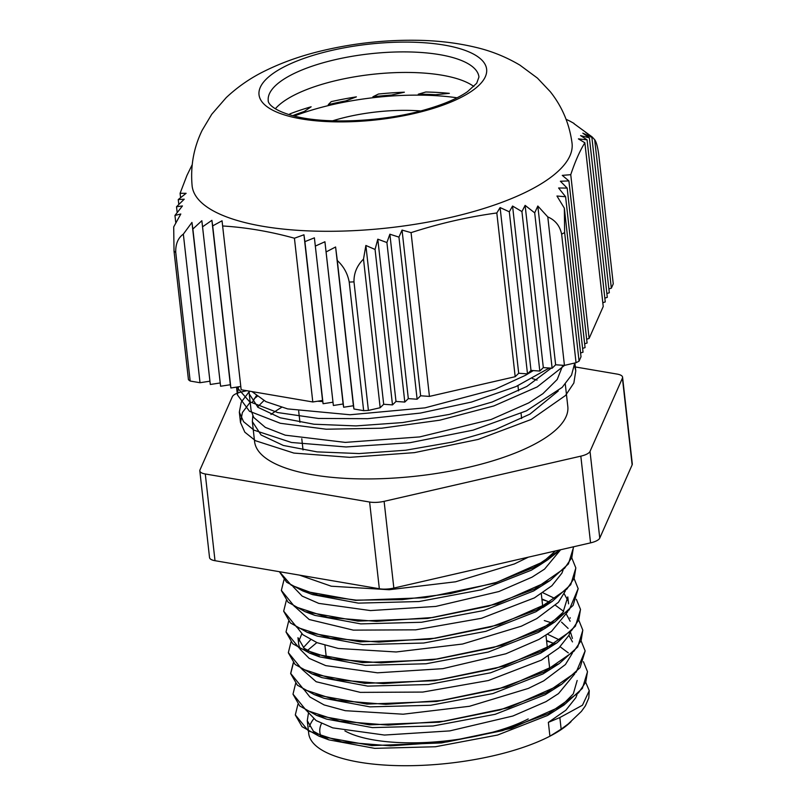 <?xml version="1.0" encoding="UTF-8"?>
<svg xmlns="http://www.w3.org/2000/svg" width="806" height="806" viewBox="0 0 806 806"><rect width="100%" height="100%" fill="white"/><g stroke="black" fill="none" stroke-linecap="round" stroke-linejoin="round"><path stroke-width="1.21" d="M561.147 729.158L568.24 723.929L581.428 711.376L585.388 705.855L588.793 697.996L589.257 690.671L582.476 705.21L559.848 717.562L561.147 729.158L549.914 736.2L548.362 722.367L565.862 710.207L575.847 697.633L577.025 694.671M585.771 682.44L589.257 690.671M560.382 549.803L547.697 559.817L494.884 583.151L425.205 597.699L355.506 600.369L302.653 590.889L286.634 582.224L279.39 571.696M573.529 547.314L568.421 563.928L550.095 580.532L497.312 603.875L427.633 618.444L357.924 621.124L305.031 611.673L288.115 602.223L281.385 590.597M575.827 568.039L570.729 584.723L552.261 601.377L499.388 624.69L429.679 639.218L360 641.858L307.207 632.357L290.402 622.937L283.692 611.26M578.164 588.712L573.076 605.437L554.679 622.051L501.866 645.384L432.187 659.943L362.488 662.613L309.635 653.132L292.729 643.712L286.039 632.025M580.511 609.558L575.403 626.171L557.067 642.775L504.294 666.109L434.615 680.687L364.906 683.367L312.013 673.907L295.097 664.466L288.367 652.83M582.809 630.282L577.711 646.966L559.243 663.62L506.37 686.934L436.661 701.462L366.982 704.101L314.189 694.591L297.384 685.181L290.694 673.675L293.424 662.864M544.302 620.56L551.888 622.927M585.146 650.956L580.058 667.68L561.661 684.294L508.848 707.628L439.159 722.186L369.47 724.846L316.617 715.375L299.711 705.955L293.021 694.258M587.493 671.791L582.375 688.405L564.049 705.008L511.266 728.352L441.597 742.92L371.888 745.61L318.995 736.15L302.079 726.71L295.349 715.073M559.968 549.894L534.096 567.374L496.244 582.436L450.584 593.569L402.113 599.644L356.192 600.127L317.816 595.11L291.258 585.227L279.43 571.696M573.469 546.8L571.817 557.601L564.563 568.321L534.69 588.985L488.456 606.183L432.893 617.487L376.493 621.366L327.891 617.436L294.482 606.495L281.365 590.405L283.994 579.756M571.817 557.964L575.816 567.887L574.154 578.345L566.89 589.065L537.038 609.739L490.783 626.937L435.22 638.231L378.83 642.11L330.218 638.181L296.789 627.249L283.682 611.15L286.321 600.5M574.154 578.718L578.154 588.632L569.238 609.82L539.355 630.483L493.101 647.671L437.547 658.976L381.157 662.864L332.535 658.935L299.127 647.994L286.029 631.894L288.639 621.225M576.361 599.332L580.491 609.376L578.799 619.844L571.545 630.564L541.672 651.228L495.438 668.426L439.875 679.73L383.475 683.609L334.873 679.68L301.464 668.738L288.346 652.648L290.976 641.999M541.944 599.533L547.254 601.145M578.799 620.197L582.798 630.121L581.136 640.589L573.872 651.308L544.02 671.972L497.765 689.17L442.202 700.464L385.812 704.353L337.2 700.424L303.771 689.493L290.664 673.393L293.303 662.744M581.126 640.961L585.136 650.865L576.219 672.063L546.337 692.727L500.083 709.915L444.529 721.209L388.139 725.098L339.517 721.179L306.099 710.227L293.011 694.137L295.621 683.468M546.599 641.032L552.029 642.684M583.433 661.706L587.473 671.61L585.781 682.077L578.527 692.807L548.654 713.471L502.42 730.659L446.856 741.963L390.457 745.852L341.855 741.913L308.446 730.971L295.318 714.882L297.948 704.243M487.791 566.477L437.718 577.983M555.445 550.941L538.882 565.621L531.285 570.225L481.253 589.821L419.07 601.528L358.378 603.13L312.526 594.606L302.653 590.889M307.942 592.712L306.149 591.866M547.365 581.982L545.4 583.473M550.095 580.532L533.612 590.969L483.61 610.565L421.457 622.272L360.786 623.884L314.904 615.381L308.547 612.651M549.581 602.797L535.96 611.724L485.887 631.33L423.644 643.037L362.932 644.619L317.09 636.065L307.207 632.357M312.516 634.181L310.753 633.345M568.562 603.845L567.787 596.934L563.021 612.358L545.864 627.864L538.267 632.468L488.235 652.064L426.052 663.771L365.36 665.363L319.508 656.84L304.074 648.236L297.978 637.697L298.744 644.619L300.114 649.223L309.131 658.341L325.745 665.625L377.47 672.808L442.776 668.668L505.886 653.777L539.043 639.38L551.536 631.36L567.706 611.714M542.831 592.732L554.719 598.395M554.337 644.226L552.382 645.707M557.067 642.775L540.594 653.213L490.592 672.798L428.439 684.516L367.758 686.118L321.886 677.614L315.529 674.884M303.388 647.601L310.602 639.783M561.55 622.131L568.119 628.398M570.457 632.025L572.431 638.433M556.563 665.041L554.578 666.542M559.243 663.62L542.942 673.967L492.869 693.573L430.626 705.28L369.914 706.862L324.072 698.308L314.189 694.591M319.488 696.414L317.735 695.578M318.39 656.416L319.126 655.923M547.496 634.221L559.364 639.893M558.981 685.715L556.986 687.226M561.661 684.294L545.249 694.701L495.216 714.297L433.034 726.005L372.342 727.606L326.49 719.083L316.617 715.375M321.906 717.189L320.113 716.343M577.156 680.486L573.318 693.845L559.364 707.95M564.049 705.008L547.576 715.456L497.574 735.042L435.421 746.749L374.74 748.361L328.868 739.858L313.413 731.233L307.277 720.685L308.376 713.582M557.5 731.596L549.914 736.2A136.345 45.287 173.6 0 1 401.579 765.7A136.345 45.287 173.6 0 1 308.698 733.42L307.277 720.685M306.834 710.912L316.113 720.574L332.727 727.858L384.452 735.052L449.758 730.901L512.868 716.02L546.025 701.623L558.508 693.593L574.688 673.947M568.331 652.9L560.15 646.795M554.73 643.913L547.365 640.8M304.547 690.188L309.877 696.968L324.083 704.918L345.26 710.691L403.131 714.207L469.515 706.278L528.363 688.415L543.697 680.879L565.429 664.537L572.351 653.192M572.482 641.888L568.905 635.33M316.839 642.583L307.207 650.674M302.2 669.423L316.174 681.745L360.332 692.374L422.777 692.072L488.416 680.526L541.39 660.134L558.88 647.964L568.875 635.4L570.043 632.428M570.154 621.225L566.568 614.565M563.686 611.391L555.495 605.316M550.055 602.425L542.579 599.261M301.837 633.778L298.825 641.102M567.817 600.41L564.23 593.831M297.565 627.955L302.895 634.735L317.101 642.684L338.278 648.457L396.149 651.973L462.533 644.034L521.381 626.171L536.715 618.635M536.725 618.635L558.447 602.294L565.369 590.949M295.067 606.837L309.192 619.512L353.35 630.131L415.795 629.829L481.434 618.293L534.408 597.891L551.898 585.73L561.893 573.157L563.062 570.195M292.88 586.425L302.149 596.097L318.763 603.382L370.488 610.575L435.794 606.424L498.904 591.544L532.061 577.146L544.554 569.117L560.633 549.742M299.429 575.111L331.296 586.214L389.167 589.73L455.551 581.801L514.399 563.938L528.353 557.158M559.838 717.562L548.362 722.367M322.722 401.539L317.584 401.237M294.603 398.869L283.48 396.965M564.553 365.37L537.169 386.94L493.877 405.922L439.844 420.188L381.621 428.208L326.239 429.215L280.327 423.281L249.487 411.272L237.397 394.839L238.455 386.82M574.567 365.813L575.776 370.891L573.852 383.031L565.53 395.474L531.255 419.442L478.18 439.421L414.405 452.64L349.663 457.345L293.868 453.073L255.532 440.741L244.843 432.197L240.5 422.505L242.394 412.521L250.172 402.254M254.243 398.688L257.144 396.451M551.213 368.161L526.832 386.457L492.093 402.043L449.345 414.405L402.557 422.566L355.99 425.911L313.947 424.218L280.236 417.8L257.991 407.342L249.256 393.933L249.205 391.122M558.256 391.001L529.935 414.123L495.186 429.699L452.448 442.071L405.66 450.232L359.093 453.566L317.05 451.874L283.329 445.456L261.094 434.998L252.349 421.598L252.802 415.906M257.557 407L263.884 400.622M549.269 368.02L515.961 386.578L471.52 402.053L420.359 413.085L367.556 418.687L318.37 418.445L277.667 412.551L249.538 401.68L236.752 387.092M574.749 363.022L571.545 375.102L562.175 387.374L526.499 410.828L473.062 430.152L409.78 442.736L346.076 446.967L291.44 442.474L254.011 430.162L243.583 421.699L239.332 412.138L241.266 402.073L249.175 391.726M256.298 395.806L252.52 401.912M249.245 393.933L251.089 410.395L253.709 417.437L265.305 427.371L285.264 435.18L345.27 442.393L419.694 436.912L491.126 419.493L528.686 402.919L542.881 393.711L557.228 379.465L562.83 365.279M251.946 391.585L265.95 401.65L287.641 408.904L350.026 414.758L424.994 407.856L495.025 389.288L525.572 375.253L533.29 370.589M309.423 726.659A136.345 45.287 173.6 0 1 313.685 718.892M571.071 721.632A136.345 45.287 173.6 0 1 549.914 736.2M292.689 115.661A132.506 44.018 173.6 0 1 304.255 111.48L311.136 106.785A138.995 46.174 173.6 0 0 289.817 113.918L289.817 114.865M331.226 101.637L328.274 104.659A132.506 44.018 173.6 0 1 345.814 100.901L356.373 96.871A138.995 46.174 173.6 0 0 331.226 101.637M328.374 105.596L328.274 104.659M378.447 94.03L372.896 96.801A132.506 44.018 173.6 0 1 391.414 95.088L404.38 92.206A138.995 46.174 173.6 0 0 378.447 94.03M372.997 97.728L372.896 96.801M425.78 92.005L418.294 94.201A132.506 44.018 173.6 0 1 435.572 94.725L449.365 93.345A138.995 46.174 173.6 0 0 425.78 92.005M418.405 95.128L418.294 94.201M391.515 96.015L391.414 95.088M435.673 95.662L435.572 94.725M345.915 101.838L345.814 100.901M304.356 112.427L304.255 111.48M199.817 470.865L209.54 557.591A14.76 4.896 -6.4 0 0 215.011 560.704L205.278 473.978A14.76 4.896 173.6 0 1 199.817 470.865A14.76 4.896 173.6 0 1 199.979 469.918L232.36 396.673A14.76 4.896 173.6 0 1 241.568 391.918L246.817 390.709M205.278 473.978L369.611 502.027L379.334 588.753L215.011 560.704M632.136 464.881A14.76 4.896 -6.4 0 0 632.297 463.924L622.575 377.198A14.76 4.896 173.6 0 1 622.413 378.155L632.136 464.881L599.755 538.116L590.022 451.4A14.76 4.896 173.6 0 1 580.824 456.156L590.556 542.871A14.76 4.896 -6.4 0 0 599.755 538.116M590.556 542.871L393.842 588.068L384.109 501.342A14.76 4.896 173.6 0 1 369.611 502.027M379.334 588.753A14.76 4.896 -6.4 0 0 393.842 588.068M384.109 501.342L580.824 456.156M590.022 451.4L622.413 378.155M574.416 366.801L617.114 374.085A14.76 4.896 173.6 0 1 622.575 377.198M565.288 384.069L567.807 406.466A157.593 52.35 173.6 0 1 533.391 444.811A157.593 52.35 173.6 0 1 361.944 478.915A157.593 52.35 173.6 0 1 254.585 441.597L252.349 421.598M270.957 414.516A157.593 52.35 173.6 0 1 281.596 407.352M532.393 378.588A157.593 52.35 173.6 0 1 537.038 380.12M473.847 86.514A106.019 35.212 -6.4 0 0 473.132 85.99A106.019 35.212 -6.4 0 0 337.905 80.137A106.019 35.212 -6.4 0 0 303.822 90.715A106.019 35.212 -6.4 0 0 275.914 108.115A106.019 35.212 -6.4 0 0 275.32 108.78M332.828 402.224L323.085 403.725L322.541 400.471L312.799 401.972L294.432 238.223L303.953 234.778L304.9 241.639L314.39 237.841L333.372 405.489L314.39 237.841M322.541 400.471L303.953 234.778M323.085 403.725L304.9 241.639M315.489 246.011L324.919 241.76L343.658 407.242L343.114 403.987L333.372 405.489M343.114 403.987L324.919 241.76M326.229 251.875L335.598 246.989L337.291 260.519L353.945 408.995L353.401 405.74L343.658 407.242M353.401 405.74L335.598 246.989M543.325 367.596L539.808 371.052L531.003 370.428L512.566 206.044L521.925 211.575L525.119 205.379L534.7 212.855L552.13 368.221L543.325 367.596L525.119 205.379M539.808 371.052L521.925 211.575M531.003 370.428L527.497 373.883L518.691 373.259L500.103 207.565L509.311 211.797L512.566 206.044M527.497 373.883L509.311 211.797M534.7 212.855L537.824 206.024L547.788 216.915L564.442 365.39L555.636 364.775L552.13 368.221M555.636 364.775L537.824 206.024M518.691 373.259L515.185 376.704L496.818 212.965L500.103 207.565M180.564 197.44L180.091 193.299L186.115 193.309L178.257 199.545L184.231 199.193L176.524 206.739L182.448 205.943L174.952 215.434L175.718 222.244M177.129 212.159L176.524 206.739M178.771 204.18L178.257 199.545M174.952 215.434L180.806 214.003L173.703 226.909L174.025 251.14L188.443 379.707A228.118 75.774 173.6 0 0 190.176 381.047L175.758 252.48C175.476 244.067 178.005 237.951 183.345 234.123L191.949 222.416L192.866 229.035L201.853 220.713L220.592 386.235L201.853 220.713M222.043 220.784L241.165 389.751L222.043 220.784L212.693 225.881L230.879 387.988L230.335 384.734L220.592 386.235M220.048 382.981L210.306 384.482L191.949 222.416M210.306 384.482L192.866 229.035M240.621 386.487L230.879 387.988M202.699 226.718L211.897 220.33L212.693 225.881M230.335 384.734L211.897 220.33M209.762 381.218L200.019 382.719L183.345 234.123M547.788 216.915C555.284 220.149 559.898 225.892 561.631 234.153A228.118 75.774 -6.4 0 0 564.643 232.602L579.071 361.169L581.005 356.776L564.341 208.18L556.956 196.019L565.6 196.755L558.598 187.989L567.172 188.09L560.382 181.249L568.905 180.907L562.266 175.376L570.749 174.68L589.115 338.439L603.231 306.512L584.864 142.773L578.406 138.874L587.08 139.841L580.582 135.599L589.398 137.866L582.849 133.171L591.886 137.393L585.267 132.063L592.158 136.939L594.687 139.7L611.341 288.175L608.883 288.961M589.398 137.866L607.291 297.343L604.832 298.129M587.08 139.841L605.256 301.928L602.807 302.713M606.858 293.545L609.316 292.759L591.886 137.393M402.043 230.083L411.07 232.642L429.437 396.401L420.631 395.786L402.043 230.083L398.94 237.115L389.872 234.203L408.32 398.617L404.803 402.063L395.998 401.448L377.802 239.181L386.91 242.546L389.872 234.203M420.631 395.786L417.125 399.232L408.32 398.617M417.125 399.232L398.94 237.115M404.803 402.063L386.91 242.546M395.998 401.448L392.492 404.894L383.686 404.269L365.874 245.467L375.062 249.457L377.802 239.181M392.492 404.894L375.062 249.457M383.686 404.269L380.18 407.725L363.506 259.119L365.874 245.467M592.158 136.939L573.953 123.64M569.54 120.93L566.084 119.308M565.6 196.755L583.03 352.192L580.582 352.978M567.172 188.09L585.065 347.608L582.607 348.394M568.905 180.907L587.09 343.024L584.632 343.809M589.115 338.439L586.667 339.225M200.019 382.719L190.176 381.047M337.291 260.519C343.648 266.343 347.618 273.526 349.22 282.08L363.647 410.657L353.945 408.995M380.18 407.725L368.402 410.425L353.985 281.858C353.824 273.153 357.008 265.577 363.506 259.119M411.07 232.642C439.351 223.474 467.933 216.915 496.818 212.965M515.185 376.704L429.437 396.401M561.631 234.153L576.048 362.72L564.442 365.39M192.201 164.676L186.952 175.416L180.091 193.299M564.643 232.602L564.341 208.18M570.749 174.68C575.162 161.432 579.867 150.793 584.864 142.773M594.687 139.7C596.369 141.937 597.75 147.135 598.828 155.286L613.255 283.853L611.341 288.175M572.038 143.136A191.163 63.493 173.6 0 1 450.614 217.429A191.163 63.493 173.6 0 1 192.11 185.753C190.357 166.137 193.702 147.649 202.165 130.29L211.776 114.22L226.234 97.597C237.901 86.665 250.868 77.749 265.124 70.837C281.677 62.687 299.812 56.198 319.519 51.352C351.849 43.423 384.653 39.736 417.931 40.3C438.514 40.653 457.899 43.03 476.074 47.423C491.509 51.06 506.118 56.964 519.91 65.135L537.441 78.111L550.246 91.652C562.175 106.634 569.439 123.792 572.038 143.136M222.799 225.982C246.384 227.453 270.262 231.534 294.432 238.223M312.799 401.972L241.165 389.751M579.071 361.169A228.118 75.774 173.6 0 1 576.048 362.72M368.402 410.425A228.118 75.774 173.6 0 1 363.647 410.657M332.616 120.819A88.529 29.409 173.6 0 1 420.641 110.946M457.022 97.798A132.214 43.917 -6.4 0 0 294.23 116.064M344.918 730.911A110.372 36.663 -6.4 0 0 528.222 718.942M320.979 736.341A125.132 41.559 173.6 0 1 321.473 723.546M349.22 282.08A228.118 75.774 -6.4 0 0 353.985 281.858M174.025 251.14A228.118 75.774 -6.4 0 0 175.758 252.48M335.598 59.584A106.019 35.212 173.6 0 1 478.955 77.013L476.699 83.25L467.51 91.662C458.171 98.12 444.821 103.924 427.482 109.062C385.399 121.736 326.208 124.628 293.787 115.953C271.028 109.878 267.874 102.372 268.237 100.649A106.019 35.212 173.6 0 1 335.598 59.584M331.79 50.405A114.512 38.033 -6.4 0 0 266.605 106.372A114.512 38.033 -6.4 0 0 413.871 113.586A114.512 38.033 -6.4 0 0 479.056 57.629A114.512 38.033 -6.4 0 0 331.79 50.405M538.882 565.621L547.697 559.817M314.904 615.381L305.031 611.673M543.456 607.18L552.261 601.377M545.864 627.864L554.679 622.051M319.508 656.84L309.635 653.132M321.886 677.614L312.013 673.907M328.868 739.858L318.995 736.15M236.521 387.122L237.387 394.849M239.332 412.138L240.49 422.505M574.88 362.992L575.766 370.891M570.114 617.678L570.174 618.252M298.683 411.1L299.933 422.304M301.787 438.756L303.036 449.96M324.949 645.324L326.37 657.968M517.956 385.691L518.54 390.86M521.059 413.347L521.643 418.526M541.3 593.75L542.851 607.573M545.078 627.501L545.168 628.317M545.954 635.239L547.435 648.528M548.271 655.983L549.773 669.282M574.053 123.439L569.479 120.9"/></g></svg>
